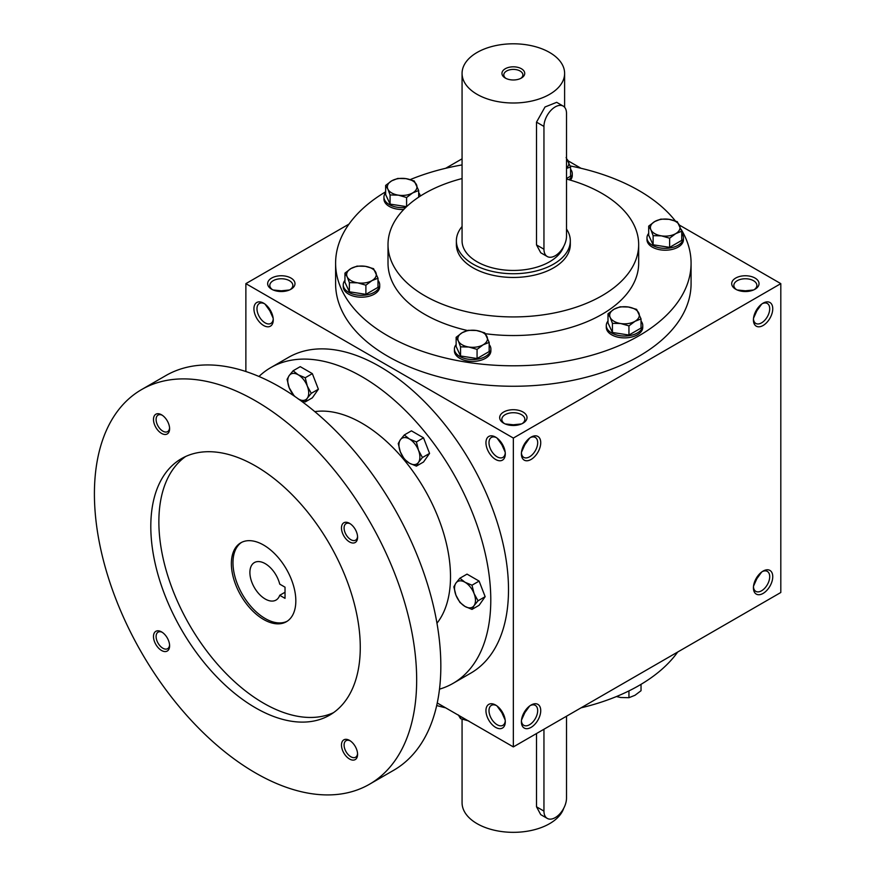 <?xml version="1.0" encoding="UTF-8"?>
<svg xmlns="http://www.w3.org/2000/svg" width="876" height="876" viewBox="0 0 876 876"><rect width="100%" height="100%" fill="white"/><g stroke="black" fill="none" stroke-linecap="round" stroke-linejoin="round"><path stroke-width="1.31" d="M273.159 318.196L269.808 310.761L270.432 310.4M269.808 310.761L265.034 304.136M273.224 318.984A11.519 6.647 60 0 1 270.881 323.43A11.519 6.647 60 0 1 259.362 316.784A11.519 6.647 60 0 1 259.362 303.49A11.519 6.647 60 0 1 264.388 303.676M281.316 291.533L281.316 290.81L289.441 289.989M281.316 290.81L273.202 289.989M503.678 423.185A13.677 7.895 0 0 0 523.005 423.185A13.677 7.895 0 0 0 523.005 412.016A13.677 7.895 0 0 0 503.678 412.016A13.677 7.895 0 0 0 503.678 423.185L503.678 423.185M522.184 423.623A11.519 6.647 0 0 0 524.855 419.363A11.519 6.647 0 0 0 513.347 412.716A11.519 6.647 0 0 0 501.828 419.363A11.519 6.647 0 0 0 504.499 423.623M505.178 452.158L501.828 444.712L502.452 444.351M521.505 452.158L524.855 444.712L524.231 444.351M735.698 289.222A13.677 7.895 0 0 0 755.035 289.222A13.677 7.895 0 0 0 755.035 278.064A13.677 7.895 0 0 0 735.698 278.064A13.677 7.895 0 0 0 735.698 289.222L735.698 289.222M754.203 289.66A11.519 6.647 0 0 0 756.875 285.401A11.519 6.647 0 0 0 745.367 278.754A11.519 6.647 0 0 0 733.847 285.401A11.519 6.647 0 0 0 736.53 289.66M753.524 318.196L756.875 310.761L756.251 310.4M756.251 578.313L756.875 578.675L753.524 586.121M524.231 712.265L524.855 712.637L521.505 720.072M502.452 712.265L501.828 712.637L505.178 720.072M745.367 291.533L745.367 290.81L753.48 289.989M745.367 290.81L737.242 289.989M513.347 425.495L513.347 424.772L521.461 423.951M513.347 424.772L505.222 423.951M437.244 702.979L513.347 746.91L780.812 592.494L780.812 283.638L679.382 225.077M513.347 746.91L513.347 438.066L245.871 283.638L245.871 371.512M245.871 283.638L348.987 224.103M445.665 168.291L462.068 158.819M271.648 289.222A13.677 7.895 0 0 0 290.985 289.222A13.677 7.895 0 0 0 290.985 278.064A13.677 7.895 0 0 0 271.648 278.064A13.677 7.895 0 0 0 271.648 289.222L271.648 289.222M681.035 229.173A177.74 102.612 180 0 1 691.076 263.172L691.076 283.638A177.74 102.612 180 0 1 513.347 386.261A177.74 102.612 180 0 1 335.607 283.638L335.607 263.172A177.74 102.612 180 0 1 385.648 191.8M581.018 168.291L568.206 160.888M513.347 438.066L780.812 283.638M753.426 319.926A13.677 7.895 120 0 0 763.084 325.5A13.677 7.895 120 0 0 772.752 308.757A13.677 7.895 120 0 0 763.084 303.173A13.677 7.895 120 0 0 753.426 319.926M772.752 576.682A13.677 7.895 -60 0 1 763.084 593.424A13.677 7.895 -60 0 1 753.426 587.84A13.677 7.895 -60 0 1 763.084 571.097A13.677 7.895 -60 0 1 772.752 576.682M521.395 453.877A13.677 7.895 120 0 0 531.064 459.462A13.677 7.895 120 0 0 540.733 442.719A13.677 7.895 120 0 0 531.064 437.135A13.677 7.895 120 0 0 521.395 453.877M540.733 710.633A13.677 7.895 -60 0 1 531.064 727.376A13.677 7.895 -60 0 1 521.395 721.802A13.677 7.895 -60 0 1 531.064 705.049A13.677 7.895 -60 0 1 540.733 710.633M263.599 303.173L263.599 303.173A13.677 7.895 60 0 1 273.257 319.926A13.677 7.895 60 0 1 263.599 325.5A13.677 7.895 60 0 1 253.93 308.757A13.677 7.895 60 0 1 263.599 303.173M495.619 437.135L495.619 437.135A13.677 7.895 60 0 1 505.288 453.877A13.677 7.895 60 0 1 495.619 459.462A13.677 7.895 60 0 1 485.95 442.719A13.677 7.895 60 0 1 495.619 437.135M495.619 727.376A13.677 7.895 -120 0 0 505.288 721.802A13.677 7.895 -120 0 0 495.619 705.049A13.677 7.895 -120 0 0 485.95 710.633A13.677 7.895 -120 0 0 495.619 727.376M566.509 179.043A125.323 72.358 180 0 1 601.965 193.41A125.323 72.358 180 0 1 638.67 244.568A125.323 72.358 180 0 1 513.347 316.926A125.323 72.358 180 0 1 388.013 244.568A125.323 72.358 180 0 1 462.068 178.551M570.309 240.845L570.309 244.568A56.962 32.894 180 0 1 513.347 277.462A56.962 32.894 180 0 1 456.374 244.568L456.374 240.845A56.962 32.894 0 0 0 473.062 264.103A56.962 32.894 0 0 0 535.137 271.231A56.962 32.894 0 0 0 570.309 240.845A56.962 32.894 0 0 0 566.509 229.041M638.67 244.568L638.67 263.172A125.323 72.358 180 0 1 485.37 333.712M467.455 330.504A125.323 72.358 180 0 1 388.013 263.172L388.013 244.568M570.199 165.947A177.74 102.612 180 0 1 639.02 190.618A177.74 102.612 180 0 1 675.33 220.938M691.076 263.172A177.74 102.612 180 0 1 513.347 365.796A177.74 102.612 180 0 1 335.607 263.172M410.242 179.591A177.74 102.612 180 0 1 462.068 164.918M677.695 652.029A177.74 102.612 180 0 1 581.018 707.841M445.665 707.841A177.74 102.612 180 0 1 436.686 705.541M530.265 705.552A11.519 6.647 -60 0 1 535.302 705.366A11.519 6.647 -60 0 1 537.678 710.633A11.519 6.647 -60 0 1 532.652 722.218A11.519 6.647 -60 0 1 523.782 725.306A11.519 6.647 -60 0 1 521.428 720.86M529.63 706.012L524.855 712.637M521.428 452.947A11.519 6.647 120 0 0 523.782 457.392A11.519 6.647 120 0 0 535.302 450.746A11.519 6.647 120 0 0 535.302 437.442A11.519 6.647 120 0 0 530.265 437.628M524.855 444.712L529.63 438.088M762.295 571.59A11.519 6.647 -60 0 1 767.321 571.404A11.519 6.647 -60 0 1 769.708 576.682A11.519 6.647 -60 0 1 764.682 588.267A11.519 6.647 -60 0 1 755.802 591.355A11.519 6.647 -60 0 1 753.459 586.898M761.649 572.05L756.875 578.675M753.459 318.984A11.519 6.647 120 0 0 755.802 323.43A11.519 6.647 120 0 0 767.321 316.784A11.519 6.647 120 0 0 767.321 303.49A11.519 6.647 120 0 0 762.295 303.676M756.875 310.761L761.649 304.136M496.418 705.552A11.519 6.647 -120 0 0 491.381 705.366A11.519 6.647 -120 0 0 489.618 714.586A11.519 6.647 -120 0 0 497.141 724.737A11.519 6.647 -120 0 0 502.901 725.306A11.519 6.647 -120 0 0 505.255 720.86M501.828 712.637L497.053 706.012M505.255 452.947A11.519 6.647 60 0 1 502.901 457.392A11.519 6.647 60 0 1 491.381 450.746A11.519 6.647 60 0 1 491.381 437.442A11.519 6.647 60 0 1 496.418 437.628M497.053 438.088L501.828 444.712M290.153 289.66A11.519 6.647 0 0 0 292.836 285.401A11.519 6.647 0 0 0 281.316 278.754A11.519 6.647 0 0 0 269.808 285.401A11.519 6.647 0 0 0 272.48 289.66M285.029 587.183L285.029 598.352L279.729 595.297A21.648 12.494 60 0 1 276.028 600.071A21.648 12.494 60 0 1 254.379 587.577A21.648 12.494 60 0 1 254.379 562.578A21.648 12.494 60 0 1 279.729 584.128L285.029 587.183M285.029 592.242L279.729 595.297M439.489 689.16A182.296 105.251 -120 0 0 453.034 683.379L470.751 673.151A182.296 105.251 -120 0 0 470.751 462.659A182.296 105.251 -120 0 0 288.456 357.408L270.739 367.635A182.296 105.251 -120 0 0 258.967 376.472M453.034 683.379A182.296 105.251 -120 0 0 453.034 472.887A182.296 105.251 -120 0 0 270.739 367.635M436.971 623.219A125.323 72.358 -120 0 0 424.542 489.334A125.323 72.358 -120 0 0 314.812 411.632M369.475 784.25L393.642 770.3A227.869 131.564 -120 0 0 393.642 507.171A227.869 131.564 -120 0 0 165.772 375.618L141.605 389.568A227.869 131.564 -120 0 0 106.675 572.159A227.869 131.564 -120 0 0 255.54 772.96A227.869 131.564 -120 0 0 369.475 784.25A227.869 131.564 -120 0 0 369.475 521.132A227.869 131.564 -120 0 0 141.605 389.568M255.54 707.841A148.11 85.519 -120 0 0 329.595 715.177A148.11 85.519 -120 0 0 329.595 544.149A148.11 85.519 -120 0 0 181.485 458.641A148.11 85.519 -120 0 0 158.775 577.328A148.11 85.519 -120 0 0 255.54 707.841M161.545 433.401A11.388 6.581 -120 0 0 169.605 428.758A11.388 6.581 -120 0 0 161.545 414.797A11.388 6.581 -120 0 0 153.486 419.451A11.388 6.581 -120 0 0 161.545 433.401M349.535 759.021A11.388 6.581 -120 0 0 357.594 754.367A11.388 6.581 -120 0 0 349.535 740.406A11.388 6.581 -120 0 0 341.476 745.06A11.388 6.581 -120 0 0 349.535 759.021M161.545 650.485A11.388 6.581 -120 0 0 169.605 645.831A11.388 6.581 -120 0 0 161.545 631.881A11.388 6.581 -120 0 0 153.486 636.523A11.388 6.581 -120 0 0 161.545 650.485M349.535 541.937A11.388 6.581 -120 0 0 357.594 537.295A11.388 6.581 -120 0 0 349.535 523.333A11.388 6.581 -120 0 0 341.476 527.987A11.388 6.581 -120 0 0 349.535 541.937M185.624 456.505A148.11 85.519 -120 0 0 167.962 576.342A148.11 85.519 -120 0 0 263.599 703.198A148.11 85.519 -120 0 0 333.515 712.659M263.599 619.463A45.574 26.313 -120 0 0 286.386 621.73A45.574 26.313 -120 0 0 286.386 569.104A45.574 26.313 -120 0 0 240.812 542.791A45.574 26.313 -120 0 0 233.826 579.31A45.574 26.313 -120 0 0 263.599 619.463M241.623 542.354A45.574 26.313 -120 0 0 235.655 579.113A45.574 26.313 -120 0 0 265.209 618.533A45.574 26.313 -120 0 0 287.175 621.237M350.214 523.76A9.548 5.508 -120 0 0 346.075 523.618A9.548 5.508 -120 0 0 344.607 531.261A9.548 5.508 -120 0 0 350.838 539.671A9.548 5.508 -120 0 0 355.612 540.153A9.548 5.508 -120 0 0 357.561 536.484M162.224 632.308A9.548 5.508 -120 0 0 158.085 632.154A9.548 5.508 -120 0 0 156.618 639.808A9.548 5.508 -120 0 0 162.848 648.218A9.548 5.508 -120 0 0 167.623 648.689A9.548 5.508 -120 0 0 169.572 645.021M350.214 740.844A9.548 5.508 -120 0 0 346.075 740.691A9.548 5.508 -120 0 0 344.607 748.345A9.548 5.508 -120 0 0 350.838 756.755A9.548 5.508 -120 0 0 355.612 757.225A9.548 5.508 -120 0 0 357.561 753.557M162.224 415.224A9.548 5.508 -120 0 0 158.085 415.082A9.548 5.508 -120 0 0 156.618 422.736A9.548 5.508 -120 0 0 162.848 431.145A9.548 5.508 -120 0 0 167.623 431.616A9.548 5.508 -120 0 0 169.572 427.948M471.989 609.4L465.003 606.444L459.889 602.414L455.936 595.165A14.815 8.552 -120 0 1 455.936 583.066L459.889 578.226L467.017 574.119L479.106 581.095L485.151 596.676L479.106 605.283L471.989 609.4L474.069 605.634A14.815 8.552 -120 0 0 474.069 593.545A14.815 8.552 -120 0 0 465.003 582.255A14.815 8.552 -120 0 0 455.936 583.066L453.845 586.832L455.936 595.165A14.815 8.552 -120 0 0 465.003 606.444A14.815 8.552 -120 0 0 474.069 605.634L478.033 600.794L474.069 593.545L471.989 585.212L479.106 581.095M478.033 600.794L485.151 596.676M459.889 578.226L465.003 582.255L471.989 585.212M416.396 466.12L409.41 463.174L404.307 459.144L400.343 451.885A14.815 8.552 -120 0 1 400.343 439.796L404.307 434.956L411.424 430.839L423.513 437.825L429.569 453.407L423.513 462.013L416.396 466.12L418.487 462.364A14.815 8.552 -120 0 0 418.487 450.264A14.815 8.552 -120 0 0 409.41 438.985A14.815 8.552 -120 0 0 400.343 439.796L398.251 443.552L400.343 451.885A14.815 8.552 -120 0 0 409.41 463.174A14.815 8.552 -120 0 0 418.487 462.364L422.44 457.524L418.487 450.264L416.396 441.931L423.513 437.825M422.44 457.524L429.569 453.407M404.307 434.956L409.41 438.985L416.396 441.931M294.237 396.051L289.168 387.696A14.815 8.552 -120 0 1 289.168 375.607L293.121 370.767L300.249 366.65L312.338 373.636L318.382 389.218L312.338 397.824L305.22 401.931L307.312 398.175A14.815 8.552 -120 0 0 307.312 386.086A14.815 8.552 -120 0 0 298.234 374.797A14.815 8.552 -120 0 0 289.168 375.607L287.076 379.374L289.168 387.696A14.815 8.552 -120 0 0 295.179 396.697M299.066 399.423A14.815 8.552 -120 0 0 307.312 398.175L311.265 393.335L307.312 386.086L305.22 377.753L312.338 373.636M298.234 398.985L305.22 401.931M311.265 393.335L318.382 389.218M293.121 370.767L298.234 374.797L305.22 377.753M616.441 696.54L620.69 697.504L628.946 697.701L634.99 695.281L641.035 690.715L641.035 684.331M637.794 686.215A18.232 10.523 180 0 1 636.633 686.872M628.946 690.901L628.946 697.701M458.345 714.947L460.557 718.638L468.813 720.992M460.557 716.437L460.557 718.638M628.946 325.883L620.69 323.529L612.423 323.332L610.211 317.484A14.815 8.552 0 0 0 620.69 323.529A14.815 8.552 0 0 0 634.99 321.317A14.815 8.552 0 0 0 638.823 313.06A14.815 8.552 0 0 0 628.355 307.005A14.815 8.552 0 0 0 614.043 309.228A14.815 8.552 0 0 0 610.211 317.484L607.999 313.794L614.043 309.228L620.088 306.808L628.355 307.005L636.611 309.37L641.035 318.908L634.99 321.317L628.946 325.883L628.946 335.037L641.035 328.062L641.035 318.908M607.999 313.794L607.999 322.948L612.423 332.486L612.423 323.332M612.423 332.486L628.946 335.037M607.999 321.054A18.232 10.523 0 0 0 606.291 325.5L606.291 327.361A18.232 10.523 0 0 0 624.522 337.884A18.232 10.523 0 0 0 642.754 327.361L642.754 325.5A18.232 10.523 0 0 0 641.035 321.054M606.291 325.5A18.232 10.523 0 0 0 624.522 336.034A18.232 10.523 0 0 0 642.754 325.5M477.07 349.382L468.813 347.027L460.557 346.83L458.345 340.983A14.815 8.552 0 0 0 468.813 347.027A14.815 8.552 0 0 0 483.125 344.815A14.815 8.552 0 0 0 486.957 336.548A14.815 8.552 0 0 0 476.478 330.504A14.815 8.552 0 0 0 462.178 332.716A14.815 8.552 0 0 0 458.345 340.983L456.133 337.293L462.178 332.716L468.222 330.307L476.478 330.504L484.746 332.858L489.169 342.396L483.125 344.815L477.07 349.382L477.07 358.536L489.169 351.55L489.169 342.396M456.133 337.293L456.133 346.447L460.557 355.985L460.557 346.83M460.557 355.985L477.07 358.536M456.133 344.553A18.232 10.523 0 0 0 454.414 348.998L454.414 350.86A18.232 10.523 0 0 0 472.646 361.383A18.232 10.523 0 0 0 490.878 350.86L490.878 348.998A18.232 10.523 0 0 0 489.169 344.553M454.414 348.998A18.232 10.523 0 0 0 472.646 359.521A18.232 10.523 0 0 0 490.878 348.998M365.894 285.193L357.638 282.839L349.382 282.641L347.159 276.794A14.815 8.552 0 0 0 357.638 282.839A14.815 8.552 0 0 0 371.939 280.627A14.815 8.552 0 0 0 375.782 272.359A14.815 8.552 0 0 0 365.303 266.315A14.815 8.552 0 0 0 351.002 268.527A14.815 8.552 0 0 0 347.159 276.794L344.947 273.104L351.002 268.527L357.047 266.118L365.303 266.315L373.559 268.68L377.994 278.218L371.939 280.627L365.894 285.193L365.894 294.347L377.994 287.361L377.994 278.218M344.947 273.104L344.947 282.258L349.382 291.796L349.382 282.641M349.382 291.796L365.894 294.347M344.947 280.364A18.232 10.523 0 0 0 343.239 284.81L343.239 286.671A18.232 10.523 0 0 0 361.47 297.194A18.232 10.523 0 0 0 379.702 286.671L379.702 284.81A18.232 10.523 0 0 0 377.994 280.364M343.239 284.81A18.232 10.523 0 0 0 361.47 295.332A18.232 10.523 0 0 0 379.702 284.81M406.595 197.516L398.328 195.151L390.072 194.954L387.86 189.106A14.815 8.552 0 0 0 398.328 195.151A14.815 8.552 0 0 0 412.64 192.939A14.815 8.552 0 0 0 416.472 184.683A14.815 8.552 0 0 0 405.993 178.638A14.815 8.552 0 0 0 391.692 180.85A14.815 8.552 0 0 0 387.86 189.106L385.648 185.416L391.692 180.85L397.737 178.441L405.993 178.638L414.26 180.993L418.684 190.53L412.64 192.939L406.595 197.516L406.595 206.659L390.072 204.108L390.072 194.954M385.648 192.676A18.232 10.523 0 0 0 383.94 197.133L383.94 198.983A18.232 10.523 0 0 0 403.748 209.474M383.94 197.133A18.232 10.523 0 0 0 405.774 207.448M420.305 196.093A18.232 10.523 0 0 0 418.684 192.676M385.648 185.416L385.648 194.571L390.072 204.108M418.684 197.144L418.684 190.53M566.509 168.006A14.815 8.552 0 0 0 568.338 161.184A14.815 8.552 0 0 0 566.509 158.797M570.385 180.149A18.232 10.523 0 0 0 572.269 175.496L572.269 173.634A18.232 10.523 0 0 0 570.561 169.188M568.918 179.711A18.232 10.523 0 0 0 572.269 173.634M566.509 178.518L570.561 176.185L570.561 167.031L566.509 168.422M566.126 157.494L570.561 167.031M669.636 238.206L661.38 235.852L653.124 235.655L650.912 229.797A14.815 8.552 0 0 0 661.38 235.852A14.815 8.552 0 0 0 675.692 233.64A14.815 8.552 0 0 0 679.524 225.373A14.815 8.552 0 0 0 669.045 219.329A14.815 8.552 0 0 0 654.744 221.54A14.815 8.552 0 0 0 650.912 229.797L648.689 226.118L654.744 221.54L660.789 219.131L669.045 219.329L677.312 221.683L681.736 231.22L675.692 233.64L669.636 238.206L669.636 247.361L681.736 240.374L681.736 231.22M648.689 226.118L648.689 235.261L653.124 244.798L653.124 235.655M653.124 244.798L669.636 247.361M648.689 233.366A18.232 10.523 0 0 0 646.981 237.823L646.981 239.685A18.232 10.523 0 0 0 665.212 250.207A18.232 10.523 0 0 0 683.444 239.685L683.444 237.823A18.232 10.523 0 0 0 681.736 233.366M646.981 237.823A18.232 10.523 0 0 0 665.212 248.346A18.232 10.523 0 0 0 683.444 237.823M520.683 78.435A9.548 5.508 0 0 0 522.884 74.909A9.548 5.508 0 0 0 513.347 69.401A9.548 5.508 0 0 0 503.799 74.909A9.548 5.508 0 0 0 506 78.435M543.952 126.429L543.952 249.222A15.954 9.209 120 0 0 547.259 256.526A15.954 9.209 120 0 0 559.556 252.255A15.954 9.209 120 0 0 566.509 236.202L566.509 113.398A15.954 9.209 120 0 0 563.213 106.106A15.954 9.209 120 0 0 550.916 110.376A15.954 9.209 120 0 0 543.952 126.429L536.517 122.136L536.517 244.93L540.733 252.759L547.259 256.526M477.091 94.334A51.268 29.598 0 0 0 532.958 100.751A51.268 29.598 0 0 0 564.615 73.398A51.268 29.598 0 0 0 513.347 43.8A51.268 29.598 0 0 0 462.068 73.398A51.268 29.598 0 0 0 477.091 94.334M462.068 73.398L462.068 240.845A51.268 29.598 0 0 0 477.091 261.782A51.268 29.598 0 0 0 528.359 269.151A51.268 29.598 0 0 0 563.684 246.463M563.213 106.106L556.687 102.328L545.014 106.981L536.517 122.136M505.288 78.052A11.388 6.581 0 0 0 521.395 78.052A11.388 6.581 0 0 0 521.395 68.744A11.388 6.581 0 0 0 505.288 68.744A11.388 6.581 0 0 0 505.288 78.052L505.288 78.052M462.068 226.512A56.962 32.894 0 0 0 456.374 240.845M543.952 729.237L543.952 811.11A15.954 9.209 120 0 0 547.259 818.403A15.954 9.209 120 0 0 559.556 814.132A15.954 9.209 120 0 0 566.509 798.08L566.509 716.218M563.684 808.351A51.268 29.598 180 0 1 508.452 832.2A51.268 29.598 180 0 1 462.068 802.734L462.068 719.218M536.517 733.54L536.517 806.807L540.733 814.636L547.259 818.403M543.952 249.222L536.517 244.93M543.952 811.11L536.517 806.807M564.615 73.398L564.615 107.266"/></g></svg>
